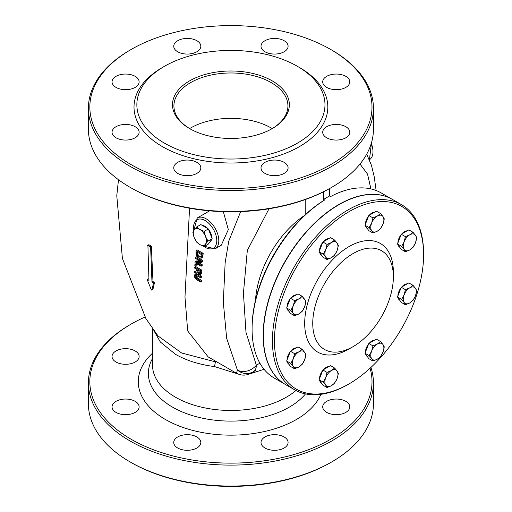 <?xml version="1.0" encoding="UTF-8"?>
<svg xmlns="http://www.w3.org/2000/svg" width="512" height="512" viewBox="0 0 512 512"><rect width="100%" height="100%" fill="white"/><g stroke="black" fill="none" stroke-linecap="round" stroke-linejoin="round"><path stroke-width="0.77" d="M148.819 279.078L148.474 278.867L147.238 279.731L151.302 289.811L151.872 290.125L153.446 283.322L151.981 282.118L150.624 247.283L147.917 245.357L148.96 280.371L147.456 279.45L147.238 279.731M151.814 290.208L152.89 289.536L151.814 290.208M150.33 246.752L151.341 246.17L148.922 244.774L147.603 245.536M151.341 246.17L152.998 281.53L154.464 282.733L152.89 289.536L152.326 289.222M152.998 281.53L151.981 282.118M274.451 340.838A105.459 60.89 -60 0 1 349.024 211.674A105.459 60.89 -60 0 1 423.597 254.726A105.459 60.89 -60 0 1 349.024 383.891A105.459 60.89 -60 0 1 274.451 340.838M423.597 254.726L423.597 253.568A106.886 61.709 120 0 0 401.459 204.634A106.886 61.709 120 0 0 319.091 233.274A106.886 61.709 120 0 0 272.435 340.838A106.886 61.709 120 0 0 294.573 389.766A106.886 61.709 120 0 0 348.019 384.474L349.024 383.891M393.363 276.838L393.363 272.186A62.707 36.205 120 0 0 349.024 246.586A62.707 36.205 120 0 0 304.685 323.379A62.707 36.205 120 0 0 349.024 348.979L353.056 346.656A57.005 32.915 120 0 0 393.363 276.838A57.005 32.915 120 0 0 353.056 253.568A57.005 32.915 120 0 0 312.742 323.379A57.005 32.915 120 0 0 353.056 346.656M401.459 204.634L392.39 199.398A106.886 61.709 120 0 0 285.504 261.107A106.886 61.709 120 0 0 285.504 384.531L294.573 389.766M285.306 384.416L274.221 378.016A106.886 61.709 -60 0 1 252.083 329.082A106.886 61.709 -60 0 1 324.634 199.994L323.629 199.411A106.886 61.709 -60 0 1 329.677 195.917L330.682 196.499A106.886 61.709 -60 0 1 381.101 192.883L392.186 199.283A106.886 61.709 120 0 0 285.299 260.992A106.886 61.709 120 0 0 285.306 384.416A106.886 61.709 120 0 0 285.402 384.474M252.083 329.082L252.083 327.917A105.459 60.89 120 0 1 323.629 200.576L324.634 199.994M189.626 128.582A57.005 32.909 180 0 1 272.211 128.582A58.432 33.734 -0 0 0 272.237 80.877A58.432 33.734 -0 0 0 189.6 80.877A58.432 33.734 -0 0 0 189.6 128.582A58.432 33.734 -0 0 0 272.237 128.582M194.374 275.821L194.918 278.054L196.787 279.821L200.621 282.035L200.634 281.088L195.558 277.85L195.072 276.224L195.603 275.181L200.685 277.805L200.704 276.851L196.87 274.637L194.982 274.24L194.374 275.821M196.115 275.238L196.563 277.267L201.638 280.506L201.632 281.453L200.621 282.035M200.634 281.088L201.638 280.506M200.685 277.805L201.69 277.222L201.715 276.269L200.704 276.851M194.989 274.234L196 273.651L195.002 274.227L196 273.651L197.875 274.054L201.715 276.269M199.098 258.368L202.534 260.352L201.523 260.934L195.373 257.382L195.302 258.31L200.602 261.363L195.072 261.581L195.008 262.675L201.152 266.227L201.21 265.312L196.346 262.502L201.414 262.336L201.517 260.934M201.414 262.336L202.426 261.754L202.534 260.352M201.21 265.312L202.221 264.73L202.163 265.638L201.152 266.227M198.259 262.445L202.221 264.73M195.373 257.382L196.384 256.8L198.003 257.734M195.072 261.581L196.083 260.992L199.718 260.858M201.984 255.667L202.157 253.952L196.013 250.394L196.083 255.072L198.528 258.08L201.248 258.067L201.984 255.661L203.002 255.078L202.259 257.478L200.864 258.374L202.259 257.478M196.013 250.394L197.03 249.811L203.174 253.357L203.002 255.078M201.344 254.547L200.717 257.069L198.624 257.056L196.755 254.88L196.614 251.814L201.35 254.541M202.157 253.946L203.174 253.357M196.755 254.88L197.766 254.291L199.642 256.467L200.851 256.883M197.555 251.981L197.766 254.291M194.573 272.813L197.325 271.789L199.078 274.33L200.448 274.285L200.915 270.758L194.771 267.206L194.726 268.173L197.171 269.587L197.126 270.694L194.605 271.571L194.573 272.813M200.224 274.477L201.459 273.702L200.224 274.477M199.878 273.306L199.046 273.293L198.093 272.326L197.856 269.984L200.166 271.315L199.763 273.402M198.829 270.246L199.104 271.744L200.09 272.73M198.093 272.326L199.104 271.744M200.915 270.758L201.926 270.176L201.459 273.702M194.771 267.206L195.776 266.624L201.926 270.176M194.605 271.571L197.139 270.458M194.912 264.352L194.848 265.53L196.026 266.208L197.037 265.626L197.094 264.448L196.083 265.03L194.912 264.352L195.923 263.77L197.094 264.448M196.026 266.208L196.083 265.03M259.872 363.181L256.339 365.222A14.253 11.149 147.4 0 1 237.395 370.048L236.499 373.267L208.154 356.896L187.68 330.931L184.979 296.998L189.555 208.205M240.666 211.59L228.736 241.197L225.146 262.758L223.315 302.118L226.65 338.291L237.395 370.048A14.253 13.805 60 0 0 253.389 371.744L255.859 370.317A14.253 9.382 60 0 1 255.814 370.342A14.253 8.23 -120 0 0 255.859 370.317L253.389 371.744A14.253 8.23 -120 0 0 256.339 365.222L245.984 332.333L243.424 293.165L247.315 250.432L269.024 208.762M223.328 211.667L228.333 229.6L221.229 245.274L215.104 248.813A17.811 10.285 -120 0 0 217.837 234.534A17.811 10.285 -120 0 0 206.202 218.835A17.811 10.285 -120 0 0 197.293 217.958L193.638 230.81M329.677 195.917L329.677 188.506M305.235 199.571L305.235 214.746M247.142 374.733L264.038 369.293M153.85 330.566L160.358 342.022L175.494 354.317C186.445 360.563 199.437 364.646 214.47 366.56L240.864 374.899M320.928 394.317A92.634 53.478 180 0 1 194.816 430.925A92.634 53.478 180 0 1 152.538 353.171M214.47 366.56L215.462 361.856L214.579 360.608M262.336 209.741L240.71 211.616M323.629 191.731L323.629 199.411M190.112 128.877A57.005 32.909 180 0 1 173.914 105.894A57.005 32.909 180 0 1 230.918 72.979A57.005 32.909 180 0 1 287.923 105.894A57.005 32.909 180 0 1 271.725 128.877M144.992 317.062A141.088 81.459 -0 0 0 131.155 324.07A141.088 81.459 -0 0 0 187.898 459.251A141.088 81.459 -0 0 0 370.074 368.237M345.824 401.331A13.536 7.814 -0 0 0 331.072 399.642A13.536 7.814 -0 0 0 322.714 406.861A13.536 7.814 -0 0 0 336.25 414.675A13.536 7.814 -0 0 0 349.792 406.861A13.536 7.814 -0 0 0 345.824 401.331M284.122 436.96A13.536 7.814 -0 0 0 269.37 435.264A13.536 7.814 -0 0 0 261.011 442.483A13.536 7.814 -0 0 0 274.547 450.298A13.536 7.814 -0 0 0 288.09 442.483A13.536 7.814 -0 0 0 284.122 436.96M196.864 436.96A13.536 7.814 -0 0 0 182.106 435.264A13.536 7.814 -0 0 0 173.747 442.483A13.536 7.814 -0 0 0 187.29 450.298A13.536 7.814 -0 0 0 200.826 442.483A13.536 7.814 -0 0 0 196.864 436.96M135.162 401.331A13.536 7.814 -0 0 0 120.403 399.642A13.536 7.814 -0 0 0 112.045 406.861A13.536 7.814 -0 0 0 125.587 414.675A13.536 7.814 -0 0 0 139.123 406.861A13.536 7.814 -0 0 0 135.162 401.331M135.162 350.957A13.536 7.814 -0 0 0 120.403 349.261A13.536 7.814 -0 0 0 112.045 356.48A13.536 7.814 -0 0 0 125.587 364.301A13.536 7.814 -0 0 0 139.123 356.48A13.536 7.814 -0 0 0 135.162 350.957M370.918 367.456A142.515 82.278 180 0 1 373.434 382.835A142.515 82.278 180 0 1 285.453 458.848A142.515 82.278 180 0 1 130.144 441.018A142.515 82.278 180 0 1 88.403 382.835A142.515 82.278 180 0 1 130.144 324.653L131.155 324.07M88.403 382.835L88.403 403.782A142.515 82.278 -0 0 0 130.144 461.958A142.515 82.278 -0 0 0 331.693 461.958A142.515 82.278 -0 0 0 373.434 403.782L373.434 382.835M130.144 461.958L131.155 462.541A141.088 81.459 180 0 0 330.682 462.541L331.693 461.958M130.144 187.347L131.155 187.93A141.088 81.459 -0 0 0 330.682 187.93L331.693 187.347A142.515 82.278 180 0 1 130.144 187.347L130.144 187.347A142.515 82.278 180 0 1 88.403 129.165L88.403 108.218A142.515 82.278 -0 0 0 130.144 166.4A142.515 82.278 -0 0 0 285.453 184.237A142.515 82.278 -0 0 0 373.434 108.218A142.515 82.278 -0 0 0 331.693 50.042L330.682 49.459A141.088 81.459 180 0 1 330.682 164.653A141.088 81.459 180 0 1 131.155 164.653A141.088 81.459 180 0 1 131.155 49.459A141.088 81.459 180 0 1 330.682 49.459L331.693 50.042M373.434 108.218L373.434 129.165A142.515 82.278 180 0 1 331.693 187.347M131.155 49.459L130.144 50.042A142.515 82.278 -0 0 0 88.403 108.218M164.41 66.33L162.394 67.494A96.909 55.949 -0 0 0 162.394 146.618A96.909 55.949 -0 0 0 299.443 146.618A96.909 55.949 -0 0 0 299.443 67.494L297.427 66.33A94.061 54.304 -0 0 0 164.41 66.33A94.061 54.304 -0 0 0 164.41 143.13A94.061 54.304 -0 0 0 297.427 143.13A94.061 54.304 -0 0 0 297.427 66.33M196.864 40.717A13.536 7.814 -0 0 0 182.106 39.021A13.536 7.814 -0 0 0 173.747 46.246A13.536 7.814 -0 0 0 187.29 54.061A13.536 7.814 -0 0 0 200.826 46.246A13.536 7.814 -0 0 0 196.864 40.717M135.162 76.339A13.536 7.814 -0 0 0 120.403 74.643A13.536 7.814 -0 0 0 112.045 81.869A13.536 7.814 -0 0 0 125.587 89.683A13.536 7.814 -0 0 0 139.123 81.869A13.536 7.814 -0 0 0 135.162 76.339M135.162 126.72A13.536 7.814 -0 0 0 120.403 125.024A13.536 7.814 -0 0 0 112.045 132.243A13.536 7.814 -0 0 0 125.587 140.064A13.536 7.814 -0 0 0 139.123 132.243A13.536 7.814 -0 0 0 135.162 126.72M196.864 162.342A13.536 7.814 -0 0 0 182.106 160.646A13.536 7.814 -0 0 0 173.747 167.872A13.536 7.814 -0 0 0 187.29 175.686A13.536 7.814 -0 0 0 200.826 167.872A13.536 7.814 -0 0 0 196.864 162.342M284.122 162.342A13.536 7.814 -0 0 0 269.37 160.646A13.536 7.814 -0 0 0 261.011 167.872A13.536 7.814 -0 0 0 274.547 175.686A13.536 7.814 -0 0 0 288.09 167.872A13.536 7.814 -0 0 0 284.122 162.342M345.824 126.72A13.536 7.814 -0 0 0 331.072 125.024A13.536 7.814 -0 0 0 322.714 132.243A13.536 7.814 -0 0 0 336.25 140.064A13.536 7.814 -0 0 0 349.792 132.243A13.536 7.814 -0 0 0 345.824 126.72M345.824 76.339A13.536 7.814 -0 0 0 331.072 74.643A13.536 7.814 -0 0 0 322.714 81.869A13.536 7.814 -0 0 0 336.25 89.683A13.536 7.814 -0 0 0 349.792 81.869A13.536 7.814 -0 0 0 345.824 76.339M284.122 40.717A13.536 7.814 -0 0 0 269.37 39.021A13.536 7.814 -0 0 0 261.011 46.246A13.536 7.814 -0 0 0 274.547 54.061A13.536 7.814 -0 0 0 288.09 46.246A13.536 7.814 -0 0 0 284.122 40.717M205.523 244.102L204.218 246.458L199.853 244.614A9.261 5.35 -120 0 0 205.523 244.102A9.261 5.35 -120 0 0 205.523 236.544L208 241.075L205.523 244.102M196.653 242.093L194.176 237.555A9.261 5.35 -120 0 0 199.853 244.614L196.653 242.093M192.87 232.346L194.176 229.99A9.261 5.35 -120 0 0 194.176 237.555L192.87 232.346M199.853 229.485L204.218 231.328L205.523 236.544A9.261 5.35 -120 0 0 199.853 229.485A9.261 5.35 -120 0 0 194.176 229.99L196.653 226.963L199.853 229.485M196.653 226.963L200.806 224.57L208.371 228.934L204.218 231.328M208.371 228.934L212.154 238.682L208 241.075M212.154 238.682L208.371 244.064L204.218 246.458M202.445 225.51A9.261 5.35 60 0 1 207.942 228.685M208.557 229.421A9.261 5.35 60 0 1 211.744 237.626M211.52 239.584A9.261 5.35 60 0 1 209.83 241.984M325.734 249.613L327.04 244.403L331.405 242.56A9.261 5.35 120 0 0 325.734 249.613A9.261 5.35 120 0 0 325.734 257.178L323.258 254.15L325.734 249.613M334.605 240.038L337.082 243.066A9.261 5.35 120 0 0 331.405 242.56L334.605 240.038L330.451 237.638L322.886 242.01L327.04 244.403M338.387 245.414L337.082 250.63A9.261 5.35 120 0 0 337.082 243.066L338.387 245.414M331.405 257.683L327.04 259.533L325.734 257.178A9.261 5.35 120 0 0 331.405 257.683A9.261 5.35 120 0 0 337.082 250.63L334.605 255.162L331.405 257.683M323.258 254.15L319.104 251.757L322.886 257.133L327.04 259.533M319.104 251.757L322.886 242.01M321.427 255.059A9.261 5.35 -60 0 1 319.738 252.653M319.514 250.701A9.261 5.35 -60 0 1 322.701 242.49M323.315 241.76A9.261 5.35 -60 0 1 328.813 238.586M293.267 305.85L294.573 300.64L298.938 298.79A9.261 5.35 120 0 0 293.267 305.85A9.261 5.35 120 0 0 293.267 313.414L290.79 310.387L293.267 305.85M302.138 296.269L304.614 299.296A9.261 5.35 120 0 0 298.938 298.79L302.138 296.269L297.984 293.875L290.419 298.24L294.573 300.64M305.92 301.651L304.614 306.861A9.261 5.35 120 0 0 304.614 299.296L305.92 301.651M298.938 313.92L294.573 315.763L293.267 313.414A9.261 5.35 120 0 0 298.938 313.92A9.261 5.35 120 0 0 304.614 306.861L302.138 311.398L298.938 313.92M290.79 310.387L286.637 307.987L290.419 313.37L294.573 315.763M286.637 307.987L290.419 298.24M288.96 311.29A9.261 5.35 -60 0 1 287.27 308.89M287.046 306.931A9.261 5.35 -60 0 1 290.234 298.726M290.848 297.997A9.261 5.35 -60 0 1 296.346 294.822M371.648 223.104L372.954 217.894L377.325 216.051A9.261 5.35 120 0 0 371.648 223.104A9.261 5.35 120 0 0 371.648 230.669L369.171 227.642L371.648 223.104M380.518 213.53L382.995 216.557A9.261 5.35 120 0 0 377.325 216.051L380.518 213.53L376.365 211.13L368.806 215.501L372.954 217.894M384.301 218.906L382.995 224.122A9.261 5.35 120 0 0 382.995 216.557L384.301 218.906M377.325 231.174L372.954 233.024L371.648 230.669A9.261 5.35 120 0 0 377.325 231.174A9.261 5.35 120 0 0 382.995 224.122L380.518 228.653L377.325 231.174M369.171 227.642L365.024 225.242L366.912 227.936L368.806 230.624L372.954 233.024M365.024 225.242L368.806 215.501M367.347 228.55A9.261 5.35 -60 0 1 365.658 226.144M365.434 224.192A9.261 5.35 -60 0 1 368.614 215.981M369.235 215.251A9.261 5.35 -60 0 1 374.733 212.077M404.115 241.85L405.421 236.64L409.792 234.797A9.261 5.35 120 0 0 404.115 241.85A9.261 5.35 120 0 0 404.115 249.414L401.638 246.387L404.115 241.85M412.986 232.275L415.462 235.302A9.261 5.35 120 0 0 409.792 234.797L412.986 232.275L408.832 229.875L401.274 234.24L405.421 236.64M416.768 237.651L415.462 242.867A9.261 5.35 120 0 0 415.462 235.302L416.768 237.651M409.792 249.92L405.421 251.77L404.115 249.414A9.261 5.35 120 0 0 409.792 249.92A9.261 5.35 120 0 0 415.462 242.867L412.986 247.398L409.792 249.92M401.638 246.387L397.491 243.987L399.379 246.682L401.274 249.37L405.421 251.77M397.491 243.987L401.274 234.24M399.814 247.296A9.261 5.35 -60 0 1 398.125 244.89M397.901 242.938A9.261 5.35 -60 0 1 401.082 234.726M401.696 233.997A9.261 5.35 -60 0 1 407.2 230.822M404.115 294.867L405.421 289.658L409.792 287.814A9.261 5.35 120 0 0 404.115 294.867A9.261 5.35 120 0 0 404.115 302.432L401.638 299.405L404.115 294.867M412.986 285.293L415.462 288.32A9.261 5.35 120 0 0 409.792 287.814L412.986 285.293L408.832 282.893L401.274 287.264L405.421 289.658M416.768 290.669L415.462 295.885A9.261 5.35 120 0 0 415.462 288.32L416.768 290.669M409.792 302.938L405.421 304.787L404.115 302.432A9.261 5.35 120 0 0 409.792 302.938A9.261 5.35 120 0 0 415.462 295.885L412.986 300.416L409.792 302.938M401.638 299.405L397.491 297.011L399.379 299.699L401.274 302.387L405.421 304.787M397.491 297.011L401.274 287.264M399.814 300.314A9.261 5.35 -60 0 1 398.125 297.907M397.901 295.955A9.261 5.35 -60 0 1 401.082 287.744M401.696 287.014A9.261 5.35 -60 0 1 407.2 283.84M371.648 351.104L372.954 345.894L377.325 344.045A9.261 5.35 120 0 0 371.648 351.104A9.261 5.35 120 0 0 371.648 358.669L369.171 355.642L371.648 351.104M380.518 341.523L382.995 344.557A9.261 5.35 120 0 0 377.325 344.045L380.518 341.523L376.365 339.13L368.806 343.494L372.954 345.894M384.301 346.906L382.995 352.115A9.261 5.35 120 0 0 382.995 344.557L384.301 346.906M377.325 359.174L372.954 361.018L371.648 358.669A9.261 5.35 120 0 0 377.325 359.174A9.261 5.35 120 0 0 382.995 352.115L380.518 356.653L377.325 359.174M369.171 355.642L365.024 353.242L366.912 355.936L368.806 358.624L372.954 361.018M365.024 353.242L368.806 343.494M367.347 356.544A9.261 5.35 -60 0 1 365.658 354.144M365.434 352.186A9.261 5.35 -60 0 1 368.614 343.981M369.235 343.251A9.261 5.35 -60 0 1 374.733 340.077M325.734 377.613L327.04 372.403L331.405 370.554A9.261 5.35 120 0 0 325.734 377.613A9.261 5.35 120 0 0 325.734 385.178L323.258 382.15L325.734 377.613M334.605 368.032L337.082 371.066A9.261 5.35 120 0 0 331.405 370.554L334.605 368.032L330.451 365.638L322.886 370.003L327.04 372.403M338.387 373.414L337.082 378.624A9.261 5.35 120 0 0 337.082 371.066L338.387 373.414M331.405 385.683L327.04 387.526L325.734 385.178A9.261 5.35 120 0 0 331.405 385.683A9.261 5.35 120 0 0 337.082 378.624L334.605 383.162L331.405 385.683M323.258 382.15L319.104 379.75L322.886 385.133L327.04 387.526M319.104 379.75L322.886 370.003M321.427 383.053A9.261 5.35 -60 0 1 319.738 380.653M319.514 378.694A9.261 5.35 -60 0 1 322.701 370.49M323.315 369.76A9.261 5.35 -60 0 1 328.813 366.586M293.267 358.867L294.573 353.658L298.938 351.808A9.261 5.35 120 0 0 293.267 358.867A9.261 5.35 120 0 0 293.267 366.432L290.79 363.405L293.267 358.867M302.138 349.293L304.614 352.32A9.261 5.35 120 0 0 298.938 351.808L302.138 349.293L297.984 346.893L290.419 351.258L294.573 353.658M305.92 354.669L304.614 359.878A9.261 5.35 120 0 0 304.614 352.32L305.92 354.669M298.938 366.938L294.573 368.781L293.267 366.432A9.261 5.35 120 0 0 298.938 366.938A9.261 5.35 120 0 0 304.614 359.878L302.138 364.416L298.938 366.938M290.79 363.405L286.637 361.005L290.419 366.387L294.573 368.781M286.637 361.005L290.419 351.258M288.96 364.307A9.261 5.35 -60 0 1 287.27 361.907M287.046 359.949A9.261 5.35 -60 0 1 290.234 351.744M290.848 351.014A9.261 5.35 -60 0 1 296.346 347.84M153.101 282.726L154.118 282.144M153.446 283.322L154.464 282.733M150.624 247.283L151.635 246.701M195.558 277.85L196.563 277.267M195.072 276.224L196.083 275.642M196.774 278.861L197.786 278.278M196.87 274.637L197.875 274.054M196.538 252.57L197.242 252.166M198.624 257.056L199.642 256.467M197.824 270.829L198.573 270.394M199.046 273.293L200.051 272.71M200.838 272.634L201.85 272.051M371.29 143.386A17.811 10.285 60 0 1 369.44 159.706L371.552 142.477M193.894 230.413A16.39 9.459 60 0 1 205.19 220.582A16.39 9.459 60 0 1 216.749 241.626A16.39 9.459 60 0 1 203.488 246.214M304.32 215.603A74.822 43.2 120 0 0 255.501 300.16M360.006 164.032L367.533 174.099L370.925 188.909M295.917 390.502A78.381 45.254 180 0 1 175.494 397.216A78.381 45.254 180 0 1 152.538 365.216L152.538 328.755M152.538 358.477A82.554 47.661 -0 0 0 200.186 417.683A82.554 47.661 -0 0 0 305.485 393.901M215.462 361.856L181.619 352.979L158.016 335.93M147.264 279.418L148.282 278.829M147.693 245.338L148.704 244.755M202.496 245.856L215.104 248.813M209.6 210.848L197.293 217.958M118.49 179.725L116.774 195.686L122.413 258.458L145.92 318.637L158.054 335.974M366.662 154.214L371.456 165.274L374.227 176.768L376.122 190.502M236.499 373.261C245.747 378.106 252.883 371.776 250.957 373.146M255.859 370.317L255.136 370.733"/></g></svg>
